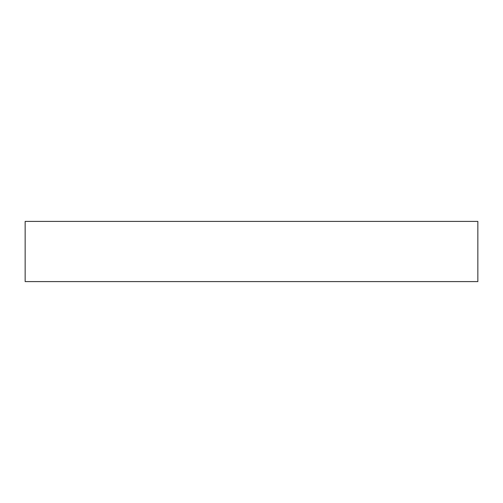 <?xml version="1.0" encoding="UTF-8"?>
<svg xmlns="http://www.w3.org/2000/svg" width="503" height="503" viewBox="0 0 503 503"><rect width="100%" height="100%" fill="white"/><g stroke="black" fill="none" stroke-linecap="round" stroke-linejoin="round"><path stroke-width="0.75" d="M451.681 281.592L459.616 281.592L451.681 281.592M51.319 281.592L43.384 281.592L51.319 281.592M25.15 221.408L25.15 281.592L477.85 281.592L477.85 221.408L25.15 221.408L477.85 221.408L477.85 281.592L25.15 281.592L25.15 221.408"/></g></svg>
